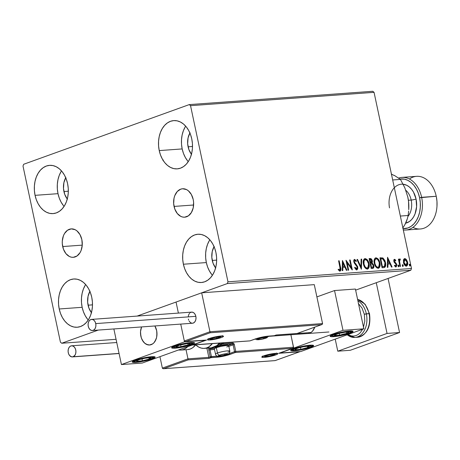 <?xml version="1.0" encoding="UTF-8"?>
<svg xmlns="http://www.w3.org/2000/svg" width="460" height="460" viewBox="0 0 460 460"><rect width="100%" height="100%" fill="white"/><g stroke="black" fill="none" stroke-linecap="round" stroke-linejoin="round"><path stroke-width="0.69" d="M174.052 206.425A14.248 9.993 85.8 0 1 182.603 188.761A14.248 9.993 85.8 0 1 193.211 199.519L193.602 202.279L193.229 207.776L191.394 212.537L188.381 215.843L184.644 217.189L182.677 217.051L180.751 216.373L177.301 213.515L174.811 209.053L173.667 203.665L174.035 198.174L174.783 195.649L177.255 191.538L180.699 189.163L182.626 188.755L186.513 189.577L188.33 190.768L191.36 194.499L193.211 199.519A14.248 9.993 85.8 0 1 184.667 217.189A14.248 9.993 85.8 0 1 174.052 206.425L193.608 205.005L174.052 206.425M62.692 246.554A14.248 9.993 85.8 0 1 71.237 228.89A14.248 9.993 85.8 0 1 81.851 239.648L82.242 245.197L81.121 250.424L80.034 252.666L77.015 255.973L73.278 257.318L71.317 257.18L69.391 256.502L65.935 253.644L63.445 249.182L62.301 243.794L62.295 241.005L63.422 235.779L64.509 233.536L67.522 230.236L71.26 228.884L75.152 229.701L76.969 230.897L80 234.629L81.851 239.648A14.248 9.993 85.8 0 1 73.301 257.312A14.248 9.993 85.8 0 1 62.692 246.554L82.248 245.134L62.692 246.554M85.663 284.55A24.19 16.962 -94.2 0 0 82.156 307.309L59.219 308.976A24.19 16.962 85.8 0 1 73.726 278.99A24.19 16.962 85.8 0 1 91.741 297.258L92.397 301.944L92.408 306.676L91.764 311.265L90.499 315.548L88.653 319.349L86.302 322.529L83.536 324.961L80.46 326.554L77.194 327.25L73.859 327.014L70.587 325.858L67.505 323.834L64.728 321.011L62.364 317.498L60.501 313.438L59.219 308.976L58.558 304.29L58.546 299.563L59.19 294.969L60.455 290.685L62.301 286.885L64.653 283.705L67.419 281.273L70.495 279.68L73.767 278.984L77.096 279.22L80.368 280.376L83.455 282.4L86.233 285.223L88.596 288.736L90.453 292.796L91.741 297.258A24.19 16.962 85.8 0 1 77.228 327.244A24.19 16.962 85.8 0 1 59.219 308.976L82.156 307.309L83.444 311.771L85.301 315.836L87.665 319.343M185.679 126.166A24.19 16.962 -94.2 0 0 182.177 148.925L159.235 150.592A24.19 16.962 85.8 0 1 173.748 120.606A24.19 16.962 85.8 0 1 191.757 138.874L192.418 143.56L192.429 148.287L191.785 152.881L190.52 157.165L188.675 160.965L186.323 164.145L183.557 166.577L180.481 168.17L177.209 168.866L173.88 168.63L170.608 167.474L167.52 165.451L164.743 162.627L162.38 159.114L160.523 155.054L159.235 150.592L158.579 145.906L158.568 141.18L159.212 136.585L160.477 132.302L162.322 128.501L164.674 125.321L167.44 122.889L170.516 121.296L173.782 120.6L177.117 120.836L180.389 121.992L183.471 124.016L186.248 126.839L188.611 130.352L190.474 134.412L191.757 138.874A24.19 16.962 85.8 0 1 177.249 168.86A24.19 16.962 85.8 0 1 159.235 150.592L182.177 148.925L183.459 153.387L185.322 157.452L187.686 160.96M209.835 239.804A24.19 16.962 -94.2 0 0 206.333 262.568L183.39 264.23A24.19 16.962 85.8 0 1 197.903 234.243A24.19 16.962 85.8 0 1 215.912 252.511L216.574 257.197L216.579 261.93L215.941 266.524L214.676 270.802L212.83 274.603L210.479 277.782L207.713 280.215L204.637 281.813L201.365 282.503L198.03 282.267L194.758 281.117L191.676 279.088L188.899 276.264L186.536 272.757L184.678 268.692L183.39 264.23L182.735 259.549L182.723 254.817L183.362 250.223L184.632 245.945L186.478 242.138L188.824 238.958L191.596 236.526L194.672 234.933L197.938 234.243L201.273 234.473L204.545 235.629L207.627 237.659L210.404 240.476L212.767 243.99L214.63 248.055L215.912 252.511A24.19 16.962 85.8 0 1 201.405 282.503A24.19 16.962 85.8 0 1 183.39 264.23L206.333 262.568L207.615 267.024L209.478 271.089L211.841 274.603M61.508 170.907A24.19 16.962 -94.2 0 0 58 193.671L35.063 195.339A24.19 16.962 85.8 0 1 49.571 165.347A24.19 16.962 85.8 0 1 67.585 183.62L68.247 188.301L68.252 193.033L67.614 197.627L66.343 201.905L64.498 205.712L62.152 208.892L59.38 211.324L56.304 212.917L53.038 213.607L49.703 213.377L46.431 212.221L43.349 210.197L40.572 207.374L38.209 203.861L36.346 199.795L35.063 195.339L34.402 190.653L34.396 185.92L35.035 181.326L36.305 177.048L38.145 173.248L40.497 170.068L43.263 167.636L46.339 166.037L49.611 165.347L52.946 165.583L56.218 166.733L59.3 168.762L62.077 171.586L64.44 175.093L66.297 179.158L67.585 183.62A24.19 16.962 85.8 0 1 53.072 213.607A24.19 16.962 85.8 0 1 35.063 195.339L58 193.671L59.288 198.133L61.145 202.193L63.509 205.706M67.275 199.019A15.393 10.793 85.8 0 1 63.917 191.544L68.327 191.222L63.917 191.544A15.393 10.793 85.8 0 1 65.734 177.732M215.608 267.915A15.393 10.793 85.8 0 1 212.244 260.435L216.654 260.118L212.244 260.435A15.393 10.793 85.8 0 1 214.061 246.629M191.452 154.273A15.393 10.793 85.8 0 1 188.088 146.797L192.498 146.475L188.088 146.797A15.393 10.793 85.8 0 1 189.905 132.986M91.431 312.662A15.393 10.793 85.8 0 1 88.073 305.181L92.483 304.859L88.073 305.181A15.393 10.793 85.8 0 1 89.89 291.37M372.767 91.281L189.25 104.604L23.684 164.266L23 166.037L60.438 342.183L61.726 343.246L98.279 330.073L61.726 343.246L116.058 339.302L61.726 343.246L60.438 342.183L23 166.037L23.684 164.266L189.25 104.604L372.767 91.281L374.055 92.345L411.493 268.49L227.976 281.813L190.538 105.668L374.055 92.345L372.767 91.281M137.109 316.083L227.292 283.584L410.809 270.261L355.632 290.151L410.809 270.261L411.493 268.49L374.055 92.345L190.538 105.668L189.25 104.604L190.538 105.668L227.976 281.813L411.493 268.49L410.809 270.261L227.292 283.584L227.976 281.813L227.292 283.584L137.109 316.083M406.335 266.11C407.629 265.575 408.049 264.276 407.594 262.217L407.203 262.361L406.105 259.814L407.203 262.361L407.594 262.217L406.502 259.676L406.105 259.814L404.34 258.727L406.502 259.676L404.737 258.589L404.225 258.744L404.737 258.589L403.409 260.199L403.868 263.793L404.817 265.351L405.846 266.058L406.784 265.989L407.617 264.718L407.422 261.539L405.674 258.848L404.512 258.623L403.661 259.394L403.478 262.516C403.903 264.58 404.852 265.776 406.335 266.11L406.278 266.179M399.907 258.94L398.791 260.348L398.567 259.279L398.791 260.348L399.188 260.205L398.958 259.135L398.394 259.175L399.941 266.443L400.505 266.403L399.527 261.205L400.39 259.152L399.602 259.078L399.188 260.205L398.958 259.135L398.394 259.175L399.941 266.443L400.505 266.403L399.544 261.458L400.39 259.152L399.774 258.968M394.548 260.279L393.973 261.378L394.703 260.222L395.588 260.935L395.784 260.285L395.387 260.429L394.088 259.474L395.387 260.429L395.784 260.285L394.358 259.348L393.731 260.647L394.231 262.418L395.882 264.069L396.204 265.167L395.726 265.972L394.789 265.265L394.755 266.156L396.232 266.794L396.779 265.04L396.29 263.563L394.369 261.24L394.588 260.251L395.588 260.935L395.784 260.285L394.835 259.405L393.909 259.509M383.766 267.616L385.187 266.978L385.704 265.575L385.687 263.442L384.962 260.665L383.002 258.02L379.954 257.795L382.07 267.737L384.474 267.478L385.532 262.568L382.875 257.951L379.954 257.795L382.07 267.737L383.766 267.616M372.675 268.421C373.761 268.099 374.135 267.116 373.796 265.472L373.399 265.615L372.796 264.109L371.709 263.16L373.399 265.615L373.796 265.472L372.105 263.017L371.709 263.16L371.945 260.992L371.709 263.16L372.105 263.017L372.335 260.849L371.945 260.992L370.823 258.911L369.736 258.652L371.945 260.992L372.335 260.849L370.133 258.508L369.098 258.583L371.214 268.531L373.037 268.341L373.876 266.984L373.56 264.69L372.105 263.017L372.428 261.452L372.036 259.911L371.036 258.658L369.098 258.583L371.214 268.531L372.997 268.358M361.387 269.244L361.709 259.124L361.094 259.164L360.928 266.84L357.546 259.423L356.937 259.469L361.387 269.244L361.709 259.124L361.094 259.164L360.928 266.84L357.546 259.423L356.937 259.469L361.387 269.244M348.663 270.164L347.087 262.769L352.314 269.899L350.198 259.957L349.634 259.998L351.21 267.415L345.989 260.262L348.099 270.204L348.663 270.164L347.087 262.769L352.182 269.911L350.198 259.957L349.634 259.998L351.21 267.415L345.989 260.262L348.099 270.204L348.663 270.164M339.986 271.055C340.992 270.457 341.193 269.261 340.584 267.473L340.187 267.616L338.761 260.9L340.187 267.616L340.584 267.473L339.158 260.757L338.594 260.797L340.262 269.324L339.67 270.031L338.491 269.221L338.365 270.008L339.986 271.055L340.664 270.641L340.906 269.686L339.158 260.757L338.594 260.797L339.997 267.415L339.767 270.031L338.491 269.221L338.365 270.008L340.239 271.003L339.848 271.147M342.43 260.521L342.205 270.635L342.815 270.589L342.89 267.346L344.937 267.197L346.368 270.33L346.978 270.29L342.43 260.521L342.205 270.635L342.815 270.589L342.89 267.346L344.937 267.197L346.368 270.33L346.978 270.29L342.43 260.521M354.361 260.55L353.976 261.849L354.838 260.394L356.086 261.602L356.397 260.958L356 261.102L355.223 260.015L354.234 259.52L356 261.102L356.397 260.958L354.631 259.377L354.24 259.515L354.631 259.377L353.82 261.792L354.43 263.287L357.219 267.059L356.161 268.956L354.666 267.381L356.161 268.956L356.558 268.818L355.062 267.243L354.712 267.777L356.81 269.83L357.771 268.841L357.661 266.57L354.781 262.689L354.315 261.263L354.838 260.394L356.086 261.602L356.397 260.958L354.631 259.377L353.93 259.9L353.723 260.981L354.327 263.114L357.15 266.806L357.253 267.99L356.77 268.761L356.103 268.663L355.062 267.243L354.712 267.777L355.885 269.462L357.052 269.784L356.661 269.928M364.498 258.784L365.079 258.618C363.337 259.434 362.785 261.257 363.429 264.092L364.354 266.673L365.999 268.657L367.344 269.065L368.477 268.467L369.225 266.282L369.121 264.08L368.5 261.855L367.068 259.561L365.418 258.623L363.964 259.244L363.268 261.079L363.429 264.092C364.004 266.921 365.309 268.582 367.344 269.065L367.77 268.979L367.373 269.123M375.354 257.997L375.935 257.83C374.193 258.647 373.641 260.469 374.285 263.304L375.21 265.886L376.855 267.869L378.2 268.278L379.333 267.674L380.081 265.495L379.971 263.292L379.356 261.067L377.924 258.773L376.274 257.836L374.814 258.457L374.124 260.291L374.285 263.304C374.86 266.133 376.165 267.795 378.2 268.278L378.62 268.191L378.229 268.335M387.533 257.243L387.308 267.358L387.918 267.317L387.993 264.075L390.046 263.925L391.471 267.059L392.081 267.013L387.533 257.243L387.308 267.358L387.918 267.317L387.993 264.075L390.046 263.925L391.471 267.059L392.081 267.013L387.533 257.243M397.911 265.15L398.555 265.943L398.952 265.805L398.164 265.058L398.015 265.868L398.55 266.65L398.952 266.357L398.866 265.518L398.308 265.006L397.98 265.581L398.739 266.645M402.218 264.839L402.862 265.633L403.253 265.489L402.471 264.747L402.356 265.702L402.856 266.34L403.253 266.047L403.167 265.207L402.718 264.707L402.316 265L403.041 266.334M409.233 264.327L409.877 265.121L410.274 264.983L409.492 264.236L409.337 265.046L409.871 265.828L410.274 265.535L410.188 264.695L409.63 264.184L409.302 264.759L410.061 265.822M61.088 171.58L59.242 175.381L57.977 179.664L57.333 184.259L57.345 188.985L58 193.671A24.19 16.962 -94.2 0 0 64.084 206.379M67.419 199.197L64.733 194.379L63.497 188.56L63.9 182.626L65.878 177.485M209.415 240.476L207.569 244.277L206.304 248.555L205.66 253.149L205.672 257.882L206.333 262.568A24.19 16.962 -94.2 0 0 212.411 275.275M215.751 268.094L213.06 263.275L211.824 257.456L212.227 251.522L214.205 246.376M185.259 126.834L183.419 130.64L182.148 134.918L181.51 139.512L181.516 144.244L182.177 148.925A24.19 16.962 -94.2 0 0 188.255 161.638M191.596 154.456L188.905 149.632L187.668 143.813L188.071 137.879L190.055 132.739M85.244 285.217L83.398 289.024L82.127 293.302L81.489 297.896L81.501 302.628L82.156 307.309A24.19 16.962 -94.2 0 0 88.234 320.022M91.574 312.84L88.889 308.022L87.653 302.197L88.055 296.269L90.034 291.123M163.162 159.833L162.869 160.327M339.974 271.084L340.509 269.83L340.187 267.616C340.797 269.405 340.601 270.595 339.595 271.193M338.094 269.364L339.578 270.101M339.371 270.175L338.307 269.554M342.412 261.28L346.535 270.319L342.412 261.28M342.493 267.49L342.89 267.346L342.493 267.49L342.424 270.618L342.493 267.49M342.591 263.057L342.516 266.455L344.482 266.196L342.516 266.455L342.913 266.311L342.516 266.455L342.591 263.057L342.987 262.913L344.482 266.196L342.913 266.311L342.987 262.913L342.591 263.057M346.144 261.004L350.819 267.553L351.21 267.415L350.819 267.553L346.144 261.004M349.657 260.107L350.198 259.957L349.801 260.101L351.762 269.318L349.657 260.107M346.696 262.907L347.087 262.769L346.696 262.907L348.243 270.198L346.696 262.907M356.161 268.956L356.558 268.818M354.447 260.538L354.838 260.394M354.982 262.97L354.372 261.711L353.976 261.849L354.591 263.108L354.982 262.97L354.591 263.108L355.494 264.051L355.885 263.908L354.982 262.97M356.81 269.83L357.782 267.03L355.885 263.908L355.494 264.051L357.385 267.174L357.782 267.03L357.385 267.174L356.419 269.974M357.023 269.675L357.466 268.559L357.265 266.708L354.211 262.528L353.924 261.406L354.286 260.573M356.983 259.578L357.546 259.423L357.15 259.566L360.531 266.978L360.928 266.84L360.531 266.978L356.983 259.578M361.094 259.279L361.709 259.124L361.313 259.262L361.106 268.617L361.094 259.279M365.079 258.618L364.688 258.761C366.747 259.233 368.063 260.906 368.638 263.775L369.035 263.632C368.46 260.762 367.143 259.089 365.079 258.618L364.688 258.698M367.344 269.065C369.11 268.283 369.673 266.472 369.035 263.632L368.638 263.775L367.574 269.037L368.454 267.984L368.834 266.426L368.408 262.878L366.678 259.704L365.366 258.83L364.366 258.819M367.275 269.157L367.574 269.037M365.78 259.003L365.366 258.83M367.218 268.048L365.642 267.852L364.021 265.592L363.411 262.746L364.032 260.291M364.929 259.779C363.521 260.44 363.078 261.907 363.596 264.184L363.986 264.046L364.078 260.762L364.63 259.842L365.32 259.635C366.965 260.049 368.017 261.395 368.471 263.672C368.995 265.966 368.541 267.421 367.109 268.048L366.718 268.191L367.109 268.048C365.481 267.645 364.441 266.311 363.986 264.046L363.596 264.184C364.05 266.449 365.091 267.783 366.718 268.191L367.109 268.048L366.034 267.708L365.102 266.725L363.986 264.046C363.469 261.769 363.917 260.297 365.32 259.635L367.091 260.63L368.471 263.672L368.431 266.823L367.241 268.036M372.64 268.485L373.382 267.582L373.399 265.615C373.744 267.26 373.37 268.243 372.278 268.565M372.295 263.528L372.008 263.321M371.421 259.612L371.151 259.221M372.341 267.455L371.162 267.611L370.38 263.913L371.973 263.804L373.232 265.518L372.715 267.323L371.162 267.611L372.197 267.421L371.559 267.467L370.772 263.77L370.38 263.913L371.162 267.611L371.559 267.467L370.772 263.77L372.082 263.844L372.933 264.684L373.296 266.265L372.473 267.386M370.955 262.769L370.162 262.89L369.483 259.704L370.461 259.52L371.778 260.912L370.449 262.873L371.076 262.7M370.904 262.786L370.162 262.89L370.841 262.729L369.88 259.566L369.483 259.704L370.162 262.89L370.553 262.752L369.88 259.566L371.111 259.676L371.835 261.809L371.565 262.487L370.841 262.729M375.935 257.83L375.544 257.974C377.603 258.445 378.919 260.118 379.494 262.988L379.885 262.844C379.316 259.975 377.999 258.301 375.935 257.83L375.544 257.911M378.2 268.278C379.966 267.496 380.529 265.684 379.885 262.844L379.494 262.988L378.43 268.249L379.304 267.191L379.69 265.638L379.264 262.091L377.528 258.917L376.222 258.043L375.222 258.031M378.126 268.364L378.43 268.249M376.631 258.209L376.222 258.043M378.074 267.26L376.498 267.064L374.871 264.805L374.267 261.958L374.888 259.503M377.907 267.335L377.965 267.26C376.337 266.858 375.297 265.518 374.842 263.258C374.325 260.981 374.768 259.509 376.176 258.848C377.821 259.262 378.867 260.607 379.327 262.884C379.851 265.178 379.397 266.633 377.965 267.26L378.091 267.248M375.785 258.991C374.377 259.653 373.928 261.119 374.452 263.396L374.842 263.258L374.452 263.396C374.906 265.661 375.947 266.995 377.574 267.404L377.965 267.26L376.889 266.921L375.958 265.938L374.929 263.614L374.681 261.119L375.481 259.055L376.447 258.859L377.666 259.543L379.143 262.171L379.385 265.684L378.787 266.875L377.965 267.26M384.29 267.53L385.129 266.484L385.376 264.885L384.399 260.412L382.611 258.163L379.977 257.911L382.875 257.951L382.478 258.089L385.135 262.712L385.532 262.568L385.135 262.712L384.272 267.536M383.991 266.466L382.018 266.823L380.339 258.917L382.018 266.823L382.415 266.679L380.73 258.773L380.339 258.917L382.777 258.911L384.968 262.608L384.462 266.271L383.939 266.501M384.462 266.271L382.018 266.823L383.019 266.633L382.415 266.679L380.73 258.773L382.99 259.02L384.462 260.952L385.077 263.206L385.026 265.357L384.462 266.271L382.622 266.777L384.071 266.415M387.515 258.002L391.638 267.047L387.515 258.002M387.596 264.218L387.993 264.075L387.596 264.218L387.527 267.346L387.596 264.218M387.694 259.785L387.619 263.177L389.585 262.924L387.619 263.177L388.016 263.034L387.619 263.177L387.694 259.785L388.091 259.641L389.585 262.924L388.016 263.034L388.091 259.641L387.694 259.785M394.249 260.371L394.703 260.222M394.645 261.889L394.369 261.24L393.973 261.378L394.973 262.74L395.364 262.597L394.645 261.889M396.29 263.563L395.364 262.597L394.973 262.74L395.899 263.707L396.29 263.563L395.899 263.707L396.319 264.816L396.716 264.673L396.29 263.563M394.398 265.403L395.33 266.116L395.726 265.972L394.789 265.265L394.611 265.96L396.175 266.817L395.784 266.961M395.979 266.858L396.716 264.673L396.319 264.816L395.583 267.001M394.479 259.331L393.817 261.314L396.163 264.753L395.537 266.041M395.404 266.098L394.599 265.667M395.841 266.938L396.393 265.903L396.25 264.529L394.082 261.717L394.191 260.394M398.659 266.668L398.952 265.805L398.262 266.806M398.452 266.714L398.521 265.799L398.021 265.161M399.516 259.078L400.39 259.152L399.918 259.854L399.993 259.296L399.573 259.083M399.613 259.98L399.148 261.602L399.544 261.458L399.148 261.602L399.591 264.103L399.981 263.959L399.591 264.103L400.085 266.432L399.13 261.102L399.32 260.205L400.004 259.837M402.966 266.351L403.253 265.489L402.569 266.495M402.753 266.403L402.862 265.633L402.327 264.851M404.737 258.589L404.421 258.652M406.393 266.133L407.226 264.862L407.203 262.361C407.652 264.419 407.232 265.719 405.938 266.248M405.277 258.991L404.811 258.779M405.921 265.328L405.018 265.127L403.771 263.108L403.558 260.998L404.357 259.653M404.524 259.624L404.921 259.48L407.037 262.263L406.14 265.213L405.749 265.357L406.157 265.213L404.041 262.482L403.644 262.625L405.749 265.357L406.14 265.213L404.783 264.31L404.041 262.482L404.921 259.48L405.99 260.044L406.979 262.022L407.025 264.356L405.973 265.311M404.53 259.624L403.644 262.625L404.041 262.482L404.064 260.348L404.921 259.48M409.981 265.845L410.274 264.983L409.877 265.121L409.59 265.983M409.774 265.892L409.843 264.977L409.342 264.339M344.482 266.196L342.913 266.311L342.987 262.913L344.482 266.196M364.826 259.791L365.32 259.635M375.682 259.003L376.176 258.848M389.585 262.924L388.016 263.034L388.091 259.641L389.585 262.924M294.291 350.871A11.73 1.616 -12 0 1 290.703 350.468A11.73 1.616 -12 0 1 297.476 347.501A11.73 1.616 -12 0 1 310.057 345.19L312.65 345.172L313.645 345.592L313.49 345.949L306.866 348.559L296.067 350.698L291.697 350.888L290.703 350.468L292.457 349.18L297.482 347.501L310.057 345.19A11.73 1.616 -12 0 1 313.645 345.592A11.73 1.616 -12 0 1 306.872 348.553A11.73 1.616 -12 0 1 294.291 350.871L294.193 350.428L294.291 350.871M333.713 336.668A11.73 1.616 -12 0 1 330.119 336.266A11.73 1.616 -12 0 1 336.898 333.299A11.73 1.616 -12 0 1 349.479 330.987L352.785 331.125L352.912 331.746L346.282 334.351L335.49 336.496L332.235 336.731L330.119 336.26L331.873 334.972L336.904 333.299L349.479 330.987A11.73 1.616 -12 0 1 353.067 331.384A11.73 1.616 -12 0 1 346.288 334.351A11.73 1.616 -12 0 1 333.713 336.668L333.615 336.22L333.713 336.668M342.993 330.32L279.921 353.05L300.777 351.532L363.848 328.808L342.993 330.32L363.848 328.808L355.396 289.035L334.541 290.547L316.888 296.907L334.541 290.547L342.993 330.32L334.541 290.547L355.396 289.035L363.848 328.808L300.777 351.532L279.921 353.05L342.993 330.32M308.079 333.494A11.73 8.223 85.8 0 0 314.755 327.129L312.478 331.211L311.138 332.39L308.062 333.5M140.852 336.145A11.73 8.223 85.8 0 1 141.594 326.933L140.53 331.579L140.852 336.145L141.473 338.307L142.376 340.279L144.871 343.35L146.366 344.333L149.569 345.006L152.645 343.896L153.985 342.717L156.02 339.33L156.636 337.255L156.94 332.735L156.618 330.464L154.888 325.967A11.73 8.223 85.8 0 1 156.618 330.464A11.73 8.223 85.8 0 1 149.586 345A11.73 8.223 85.8 0 1 140.852 336.145M175.22 348.174L175.122 347.725L175.22 348.174L173.742 348.237L171.626 347.766L172.379 346.978L174.76 345.937L182.775 343.752L190.986 342.487A11.73 1.616 -12 0 1 194.574 342.89A11.73 1.616 -12 0 1 187.795 345.857A11.73 1.616 -12 0 1 175.22 348.174A11.73 1.616 -12 0 1 171.626 347.772A11.73 1.616 -12 0 1 178.405 344.804A11.73 1.616 -12 0 1 190.986 342.487L193.579 342.476L194.574 342.895L193.827 343.683L191.44 344.724L183.425 346.909L175.22 348.174M135.798 362.376L135.7 361.934L135.798 362.376L134.32 362.44L132.21 361.974L132.957 361.18L135.338 360.14L143.359 357.955L151.564 356.695A11.73 1.616 -12 0 1 155.152 357.098A11.73 1.616 -12 0 1 148.379 360.059A11.73 1.616 -12 0 1 135.798 362.376A11.73 1.616 -12 0 1 132.21 361.974A11.73 1.616 -12 0 1 138.989 359.007A11.73 1.616 -12 0 1 151.564 356.695L154.157 356.678L155.152 357.098L154.405 357.891L152.024 358.932L144.003 361.117L135.798 362.376M142.284 363.038L205.355 340.314L184.5 341.826L121.428 364.556L142.284 363.038L121.428 364.556L113.861 328.946L121.428 364.556L184.5 341.826L180.728 324.087L184.5 341.826L205.355 340.314L142.284 363.038M178.394 313.087L176.048 302.053L178.394 313.087L176.048 302.053L201.67 292.819L314.284 284.642L322.558 323.564L314.284 284.642L201.67 292.819L209.944 331.74L201.67 292.819L176.048 302.053L178.394 313.087M152.455 344.022L152.455 344.022A11.73 8.223 85.8 0 1 149.586 345A11.73 8.223 85.8 0 1 141.818 339.158A11.73 8.223 85.8 0 1 141.594 326.933L140.553 331.28L140.513 333.575L141.375 338.031L143.359 341.774L144.687 343.189L147.74 344.839L149.356 345.011L152.455 344.022L153.818 342.89L154.991 341.395L156.572 337.536L156.923 335.323L156.682 330.757L154.888 325.967A11.73 8.223 85.8 0 1 152.455 344.022M276.155 335.041L310.948 332.517L276.155 335.041M209.748 338.387A0.88 0.615 -109.8 0 1 209.622 338.416A8.211 1.127 168 0 0 209.944 339.98A8.211 1.127 168 0 0 221.3 337.565L212.595 339.664L208.909 340.026L207.431 339.698L210.812 338.019L218.327 336.317L223.295 336.105L222.968 336.841L221.3 337.565A8.211 1.127 168 0 0 220.978 336.001A8.211 1.127 168 0 0 209.622 338.416A0.88 0.615 70.2 0 0 209.823 338.347M209.145 338.951A7.331 1.006 -12 0 1 208.518 338.893M249.677 340.894A0.88 0.615 -94.2 0 0 249.918 340.877L191.86 344.96L192.774 345.023L206.574 340.055L185.236 341.602L184.322 340.975L209.944 331.74L210.013 332.08L209.944 331.74L322.558 323.564L322.535 323.915L322.558 323.564L209.944 331.74L184.322 340.975L180.728 324.087L184.322 340.975L184.805 341.504L206.574 340.055L192.774 345.023L249.918 340.877L258.25 338.025L265.495 336.484L274.252 335.708L276.224 334.995L297.079 333.483L321.523 324.679L210.157 332.764L185.719 341.567L210.157 332.764L321.523 324.679L297.079 333.483L276.224 334.995L274.252 335.708A0.88 0.615 70.2 0 0 274.476 335.627M321.971 324.513L322.535 323.915L321.523 324.679M210.013 332.08L210.082 332.39L210.013 332.08M274.016 335.725A0.88 0.615 -94.2 0 0 274.137 335.731L274.137 335.731A0.88 0.615 -94.2 0 0 274.252 335.708L268.623 336.116A0.88 0.615 85.8 0 1 268.508 336.139A0.88 0.615 -94.2 0 0 268.623 336.116A9.677 1.328 168 0 0 255.237 338.962A0.88 0.615 70.2 0 0 255.455 338.882L255.455 338.882M185.719 341.567L185.236 341.602M268.393 336.133L268.393 336.133A0.88 0.615 -94.2 0 0 268.496 336.145L274.137 335.731M192.774 345.023L192.297 345.058M268.508 336.139L255.352 338.934A0.88 0.615 -109.8 0 1 255.237 338.962L249.918 340.877A0.88 0.615 70.2 0 0 250.136 340.797M249.797 340.9L250.033 340.854A0.88 0.615 -109.8 0 1 249.918 340.877A0.88 0.615 85.8 0 1 249.797 340.9L192.539 345.058M222.168 335.99A7.331 1.006 -12 0 1 221.622 336.3M263.977 355.793A8.211 1.127 168 0 0 264.293 357.357A8.211 1.127 168 0 0 275.655 354.947L266.95 357.046L263.264 357.403L261.78 357.075L265.161 355.396L272.676 353.694L277.644 353.481L277.736 353.912L275.655 354.947A8.211 1.127 168 0 0 275.333 353.383A8.211 1.127 168 0 0 263.977 355.793A0.88 0.615 70.2 0 0 264.097 355.764A0.88 0.615 -109.8 0 1 263.977 355.793M276.523 353.366A7.331 1.006 -12 0 1 275.971 353.677M209.587 347.898L208.857 348.697L208.765 350.025L210.214 356.845L208.834 357.345L206.891 348.191L208.834 357.345L187.979 358.857L186.035 349.703L187.979 358.857L162.357 368.092L159.93 356.678L162.357 368.092L163.277 368.719L275.12 360.6L299.558 351.791L278.702 353.309L292.502 348.335L235.359 352.481L227.027 355.339L219.782 356.874L211.019 357.656L209.053 358.363L188.197 359.875L163.754 368.684L188.197 359.875L187.979 358.857L162.357 368.092L162.84 368.615L163.754 368.684L163.277 368.719M209.363 348.013A1.759 1.236 -94.2 0 0 208.765 350.025L214.504 349.439L209.984 349.767L211.433 356.586A0.88 0.615 85.8 0 1 211.019 357.656L211.433 356.586L210.214 356.845L217.062 356.178A0.88 0.615 85.8 0 1 216.654 357.242A0.88 0.615 -94.2 0 0 217.062 356.178L217.062 356.178A8.797 1.208 -12 0 0 217.66 356.126A8.797 1.208 -12 0 1 217.062 356.178L211.433 356.586L209.984 349.767L208.765 350.025L210.214 356.845L211.019 357.656A0.88 0.615 -109.8 0 1 210.214 356.845L208.834 357.345L209.053 358.363L208.834 357.345L187.979 358.857L188.197 359.875L209.053 358.363L211.019 357.656L216.654 357.242A9.677 1.328 168 0 0 230.04 354.401L235.359 352.481A0.88 0.615 -109.8 0 1 234.554 351.676L235.773 351.417A0.88 0.615 85.8 0 1 235.359 352.481A0.88 0.615 -94.2 0 0 235.773 351.417L293.537 347.225L293.514 347.57L290.887 334.742L293.537 347.225L235.773 351.417L234.318 344.597L233.214 343.079L222.318 343.741L232.708 342.987A0.88 0.615 85.8 0 1 232.3 344.051L221.036 344.868L210.392 348.703L214.63 348.398L210.392 348.703A0.88 0.615 -109.8 0 1 209.611 347.996A0.88 0.615 70.2 0 0 210.392 348.703L221.036 344.868L220.823 343.85L221.036 344.868L232.3 344.051A0.88 0.615 -109.8 0 1 233.105 344.856L234.554 351.676L229.23 353.596A8.797 1.208 -12 0 1 228.677 353.786A8.797 1.208 -12 0 0 229.23 353.596A0.88 0.615 70.2 0 0 230.04 354.401A0.88 0.615 -109.8 0 1 229.23 353.596L234.554 351.676A0.88 0.615 70.2 0 0 235.359 352.481L292.502 348.335L278.702 353.309L299.558 351.791L275.12 360.6L163.754 368.684M219.46 344.339L218.845 344.557L219.46 344.339M228.844 346.391L233.105 344.856L228.844 346.391M228.298 345.494L232.3 344.051A0.88 0.615 -94.2 0 0 232.708 342.987A1.759 1.23 70.2 0 1 234.318 344.597L233.105 344.856L234.318 344.597L235.773 351.417L234.554 351.676L233.105 344.856A0.88 0.615 -109.8 0 0 232.3 344.051L228.298 345.494M299.788 351.728L275.12 360.617L163.518 368.719M300.012 351.63L299.558 351.791M209.984 349.767A0.88 0.615 85.8 0 1 210.392 348.703A0.88 0.615 85.8 0 0 209.984 349.767M292.951 348.174L293.514 347.57L292.502 348.335M278.702 353.309L279.157 353.142L278.702 353.309M263.499 356.327A7.331 1.006 -12 0 1 262.873 356.27M219.679 355.223L218.971 355.632A4.399 0.604 -12 0 1 219.196 355.488A4.399 0.604 -12 0 1 220.029 355.126L219.035 355.936L222.163 355.712L225.411 354.959L227.458 353.987L224.152 354.091L220.029 355.126A4.399 0.604 -12 0 1 221.927 354.562A4.399 0.604 -12 0 1 226.113 353.838A4.399 0.604 -12 0 1 227.016 353.82A4.399 0.604 -12 0 1 227.343 354.171A4.399 0.604 -12 0 1 224.388 355.235A4.399 0.604 -12 0 1 220.202 355.965L224.388 355.235L227.343 354.171L226.688 353.815L227.343 354.171L224.388 355.235L220.202 355.965A4.399 0.604 -12 0 1 218.971 355.632L220.202 355.965L220.024 355.131L220.202 355.965L218.971 355.632L219.679 355.223M229.753 350.986A7.331 1.006 168 0 0 224.773 351.204A7.331 1.006 168 0 0 217.459 353.004A7.331 1.006 -12 0 1 225.227 351.135A7.331 1.006 -12 0 1 229.845 351.101L228.723 345.816A7.331 1.006 168 0 0 224.106 345.851A7.331 1.006 168 0 0 216.338 347.72L217.459 353.004A2.346 1.639 70.2 0 0 219.61 355.16A4.985 0.684 -12 0 1 226.51 353.694A4.985 0.684 -12 0 1 226.699 354.643L221.415 355.919L218.281 355.936L220.334 354.919L224.894 353.884L227.913 353.751L226.699 354.643A2.346 1.639 70.2 0 0 227.033 354.568A2.346 1.639 -109.8 0 1 226.699 354.643A4.985 0.684 -12 0 1 219.805 356.109A4.985 0.684 -12 0 1 219.61 355.16A2.346 1.639 -109.8 0 1 217.459 353.004L216.338 347.72L216.838 346.702A6.336 0.874 168 0 0 215.182 347.565L214.417 348.714A7.331 1.006 -12 0 1 216.338 347.72A7.331 1.006 168 0 0 214.377 348.87L215.504 354.154A7.331 1.006 -12 0 1 217.459 353.004A7.331 1.006 168 0 0 215.596 354.269M215.504 354.154C216.315 357.328 219.27 356.466 227.016 354.579C228.752 354.436 229.695 353.28 229.845 351.101A7.331 1.006 -12 0 1 227.89 352.251M215.688 347.921L215.148 347.691L216.096 346.995L221.168 345.523L226.4 344.81L227.389 344.919L227.136 345.489M228.62 345.696L227.453 344.954A6.336 0.874 168 0 0 223.14 345.149A6.336 0.874 168 0 0 216.838 346.702L216.338 347.72A7.331 1.006 -12 0 1 223.629 345.926A7.331 1.006 -12 0 1 228.62 345.696A7.331 1.006 -12 0 1 226.763 346.966M224.146 354.091L224.388 355.235L224.146 354.091M226.389 353.78L226.688 353.815M258.641 338.784L257.933 339.192A4.399 0.604 -12 0 1 258.158 339.043A4.399 0.604 -12 0 1 258.991 338.686L257.997 339.497L261.125 339.267L264.373 338.52L266.42 337.548L263.114 337.651L258.991 338.686A4.399 0.604 -12 0 1 260.889 338.123A4.399 0.604 -12 0 1 265.075 337.393A4.399 0.604 -12 0 1 265.978 337.381A4.399 0.604 -12 0 1 266.305 337.732A4.399 0.604 -12 0 1 263.35 338.796A4.399 0.604 -12 0 1 259.164 339.526L263.35 338.796L266.305 337.732L265.65 337.375L266.305 337.732L263.35 338.796L259.164 339.526A4.399 0.604 -12 0 1 257.933 339.192L259.164 339.526L258.986 338.692L259.164 339.526L257.933 339.192L258.641 338.784M265.667 338.203A4.985 0.684 -12 0 1 258.767 339.67A4.985 0.684 -12 0 1 258.572 338.715A2.346 1.639 -109.8 0 1 257.404 338.272A2.346 1.639 70.2 0 0 258.572 338.715L263.856 337.445L266.995 337.427L264.943 338.445L260.383 339.48L257.364 339.606L258.572 338.715A4.985 0.684 -12 0 1 265.472 337.255A4.985 0.684 -12 0 1 265.667 338.203A2.346 1.639 70.2 0 0 265.995 338.129A2.346 1.639 -109.8 0 1 265.667 338.203M263.108 337.651L263.35 338.796L263.108 337.651M265.351 337.341L265.65 337.375M211.985 338.313L211.272 338.721A4.399 0.604 -12 0 1 211.496 338.577A4.399 0.604 -12 0 1 212.336 338.221L211.335 339.026L214.463 338.801L218.592 337.766L219.765 337.077L216.459 337.18L212.336 338.221A4.399 0.604 -12 0 1 214.233 337.657A4.399 0.604 -12 0 1 218.419 336.927A4.399 0.604 -12 0 1 219.322 336.916A4.399 0.604 -12 0 1 219.65 337.26A4.399 0.604 -12 0 1 216.695 338.324A4.399 0.604 -12 0 1 212.503 339.054L216.695 338.324L219.65 337.26L218.994 336.904L219.65 337.26L216.695 338.324L212.503 339.054A4.399 0.604 -12 0 1 211.272 338.721L212.503 339.054L212.33 338.221L212.503 339.054L211.272 338.721L211.985 338.313M219.006 337.732A4.985 0.684 -12 0 1 212.112 339.198A4.985 0.684 -12 0 1 211.916 338.249A2.346 1.639 -109.8 0 1 210.979 337.979A2.346 1.639 70.2 0 0 211.916 338.249L217.2 336.973L220.34 336.956L218.287 337.973L213.722 339.008L210.709 339.141L211.916 338.249A4.985 0.684 -12 0 1 218.81 336.783A4.985 0.684 -12 0 1 219.006 337.732A2.346 1.639 70.2 0 0 219.339 337.657A2.346 1.639 -109.8 0 1 219.006 337.732M216.447 337.186L216.695 338.324L216.447 337.186M218.695 336.869L218.994 336.904M266.334 355.695L265.627 356.097A4.399 0.604 -12 0 1 265.851 355.954A4.399 0.604 -12 0 1 266.685 355.597L265.69 356.408L268.818 356.178L272.941 355.143L274.114 354.459L270.808 354.562L266.685 355.597A4.399 0.604 -12 0 1 268.582 355.034A4.399 0.604 -12 0 1 272.768 354.303A4.399 0.604 -12 0 1 273.671 354.292A4.399 0.604 -12 0 1 273.999 354.643A4.399 0.604 -12 0 1 271.043 355.706A4.399 0.604 -12 0 1 266.858 356.437L271.043 355.706L273.999 354.643L273.343 354.28L273.999 354.643L271.043 355.706L266.858 356.437A4.399 0.604 -12 0 1 265.627 356.097L266.858 356.437L266.679 355.597L266.858 356.437L265.627 356.097L266.334 355.695M273.361 355.114A4.985 0.684 -12 0 1 266.461 356.575A4.985 0.684 -12 0 1 266.271 355.626A2.346 1.639 -109.8 0 1 265.328 355.361A2.346 1.639 70.2 0 0 266.271 355.626L271.555 354.355L274.689 354.332L272.636 355.356L268.077 356.385L265.058 356.517L266.271 355.626A4.985 0.684 -12 0 1 273.165 354.166A4.985 0.684 -12 0 1 273.361 355.114A2.346 1.639 70.2 0 0 273.694 355.039A2.346 1.639 -109.8 0 1 273.361 355.114M270.802 354.562L271.043 355.706L270.802 354.562M273.05 354.246L273.343 354.28M344.753 333.828L346.529 333.546A7.331 1.006 -12 0 1 343.263 334.478L342.999 334.202L344.753 333.828L342.999 334.202L343.263 334.478L346.529 333.546L348.766 332.361L347.904 332.022L345.345 332.166L338.175 333.632L334.426 335.294L336.386 335.622L343.263 334.478A7.331 1.006 -12 0 1 339.555 335.236A7.331 1.006 -12 0 1 334.615 335.518A7.331 1.006 -12 0 1 336.289 334.236A7.331 1.006 -12 0 1 336.662 334.104A7.331 1.006 -12 0 1 343.637 332.413A7.331 1.006 -12 0 1 346.61 332.045A7.331 1.006 -12 0 1 348.571 332.131L346.064 332.08L348.571 332.131A7.331 1.006 -12 0 1 346.529 333.546L348.571 332.131L346.529 333.546L344.753 333.828M343.81 334.667A2.346 0.477 -103.6 0 1 343.729 334.661A9.384 1.288 -12 0 1 332.666 335.995A9.384 1.288 -12 0 1 339.457 332.988L347.835 331.556L350.767 331.861L349.422 332.885L345.431 334.224L335.357 336.093L332.666 335.995L332.419 335.788L332.982 335.162L339.457 332.988A9.384 1.288 -12 0 1 350.526 331.66A9.384 1.288 -12 0 1 343.729 334.661A2.346 0.477 76.4 0 0 343.81 334.667A2.346 0.477 76.4 0 0 343.861 334.633M335.098 335.024L334.615 335.518L339.555 335.236L342.999 334.202L339.555 335.236L334.615 335.518L335.098 335.024M336.662 334.104L336.122 334.316L336.662 334.104M339.152 333.368L339.555 335.236L339.152 333.368M346.213 332.074L346.529 333.546L346.213 332.074M186.26 345.334L188.036 345.052A7.331 1.006 -12 0 1 184.77 345.983L184.506 345.707L186.26 345.334L184.506 345.707L184.77 345.983L188.036 345.052L190.273 343.867L189.411 343.528L186.852 343.672L179.682 345.138L175.933 346.8L177.893 347.127L184.77 345.983A7.331 1.006 -12 0 1 181.062 346.742A7.331 1.006 -12 0 1 176.123 347.024A7.331 1.006 -12 0 1 177.796 345.742A7.331 1.006 -12 0 1 178.169 345.609A7.331 1.006 -12 0 1 185.144 343.919A7.331 1.006 -12 0 1 188.117 343.551A7.331 1.006 -12 0 1 190.078 343.637L187.571 343.585L190.078 343.637A7.331 1.006 -12 0 1 188.036 345.052L190.078 343.637L188.036 345.052L186.26 345.334M193.763 342.499L192.177 343.884L185.311 346.173A2.346 0.477 -103.6 0 1 185.236 346.167A9.384 1.288 -12 0 1 174.173 347.501A9.384 1.288 -12 0 1 180.964 344.494L189.342 343.062L192.274 343.367L190.929 344.391L186.938 345.73L176.864 347.599L174.173 347.501L173.926 347.294L174.489 346.667L180.964 344.494A9.384 1.288 -12 0 1 192.033 343.166A9.384 1.288 -12 0 1 185.236 346.167A2.346 0.477 76.4 0 0 185.317 346.173A2.346 0.477 76.4 0 0 185.368 346.138M176.605 346.529L176.123 347.024L181.062 346.742L184.506 345.707L181.062 346.742L176.123 347.024L176.605 346.529M178.169 345.609L177.629 345.822L178.169 345.609M180.659 344.873L181.062 346.742L180.659 344.873M187.726 343.58L188.036 345.052L187.726 343.58M137.218 360.83L136.93 361.29A7.331 1.006 -12 0 1 136.62 360.824L137.528 360.462L136.534 361.111L139.046 361.29L144.279 360.439L149.161 359.059L150.828 357.96L149.575 357.719L144.957 358.254L139.593 359.542L136.62 360.824A7.331 1.006 -12 0 1 138.207 360.013A7.331 1.006 -12 0 1 138.374 359.95A7.331 1.006 -12 0 1 144.957 358.254A7.331 1.006 -12 0 1 148.695 357.753A7.331 1.006 -12 0 1 150.431 357.782A7.331 1.006 -12 0 1 149.161 359.059A7.331 1.006 -12 0 1 142.41 360.812L149.161 359.059L150.431 357.782L148.339 357.782L150.431 357.782L149.161 359.059L142.41 360.812A7.331 1.006 -12 0 1 136.93 361.29L142.41 360.812L141.996 358.886L142.41 360.812L136.93 361.29L137.218 360.83M152.72 357.886A9.384 1.288 -12 0 1 142.054 361.175A9.384 1.288 -12 0 1 134.642 361.186A2.346 2.271 -135.1 0 1 133.268 361.014A2.346 2.271 44.9 0 0 134.642 361.186L138.443 359.542L145.314 357.897L150.058 357.259L152.864 357.598L152.225 358.236L148.919 359.53L142.054 361.175L136.137 361.859L134.711 361.686L134.642 361.186A9.384 1.288 -12 0 1 145.314 357.897A9.384 1.288 -12 0 1 152.72 357.886A2.346 2.271 44.9 0 0 153.91 357.253A2.346 2.271 -135.1 0 1 152.72 357.886M138.42 359.933L137.528 360.462L138.414 359.933M148.885 357.765L149.161 359.059L148.885 357.765M295.711 349.324L295.423 349.784A7.331 1.006 -12 0 1 295.113 349.318L296.022 348.956L295.027 349.606L297.539 349.784L302.772 348.933L307.654 347.553L309.321 346.455L308.068 346.213L303.45 346.748L298.08 348.036L295.113 349.318A7.331 1.006 -12 0 1 296.694 348.507A7.331 1.006 -12 0 1 296.867 348.444A7.331 1.006 -12 0 1 303.45 346.748A7.331 1.006 -12 0 1 307.188 346.248A7.331 1.006 -12 0 1 308.924 346.276A7.331 1.006 -12 0 1 307.654 347.553A7.331 1.006 -12 0 1 300.903 349.307L307.654 347.553L308.924 346.276L306.832 346.276L308.924 346.276L307.654 347.553L300.903 349.307A7.331 1.006 -12 0 1 295.423 349.784L300.903 349.307L300.489 347.38L300.903 349.307L295.423 349.784L295.711 349.324M311.213 346.38A9.384 1.288 -12 0 1 300.541 349.669A9.384 1.288 -12 0 1 293.135 349.68A2.346 2.271 -135.1 0 1 291.761 349.508A2.346 2.271 44.9 0 0 293.135 349.68L296.936 348.036L303.807 346.391L308.551 345.753L311.357 346.092L310.718 346.731L307.412 348.024L300.541 349.669L294.63 350.353L293.204 350.181L293.135 349.68A9.384 1.288 -12 0 1 303.807 346.391A9.384 1.288 -12 0 1 311.213 346.38A2.346 2.271 44.9 0 0 312.403 345.747A2.346 2.271 -135.1 0 1 311.213 346.38M296.913 348.427L296.022 348.956L296.907 348.427M307.378 346.259L307.654 347.553L307.378 346.259M187.703 346.673A19.061 13.363 85.8 0 1 180.837 350.083L187.657 349.589A19.061 13.363 -94.2 0 0 195.667 344.833L192.625 347.789L190.198 349.042L187.623 349.589M212.457 347.697A19.061 13.363 85.8 0 1 207.92 347.559M219.058 344.367L219.765 344.316A16.129 11.304 -94.2 0 0 223.997 342.775M212.353 343.62A19.061 13.363 85.8 0 1 204.338 348.375A19.061 13.363 85.8 0 1 201.1 348.053A19.061 13.363 85.8 0 1 195.724 344.827L198.547 346.99L201.1 348.053L203.728 348.404L206.321 348.019L208.788 346.915L212.353 343.62M204.338 348.375L211.151 347.881A19.061 13.363 -94.2 0 0 219.167 343.125M92.391 330.504L93.857 329.975L95.036 328.681L95.749 326.824L95.893 324.674L95.45 322.569L94.472 320.821L93.127 319.706L91.603 319.389L90.143 319.913L88.964 321.207L88.245 323.07L88.101 325.214L88.55 327.319L89.522 329.067L90.873 330.182L92.391 330.504L192.504 323.236A5.572 3.904 -94.2 0 0 195.845 316.33L95.743 323.593A5.572 3.904 85.8 0 1 92.402 330.504A5.572 3.904 85.8 0 1 88.251 326.295A5.572 3.904 85.8 0 1 91.597 319.389A5.572 3.904 85.8 0 1 95.743 323.593L195.845 316.33A5.572 3.904 -94.2 0 0 191.693 312.122L190.244 312.645M188.353 319.027L188.652 320.056M189.077 320.988L190.262 322.448L191.728 323.184M192.493 323.236L193.953 322.707L195.132 321.419L195.851 319.556L195.994 317.406L195.546 315.301L194.574 313.559L193.229 312.438L191.705 312.122L91.597 319.389M189.606 313.208L188.64 314.818L188.203 316.859M73.157 356.747L119.059 353.418L73.157 356.747A5.572 3.904 85.8 0 1 72.41 356.908A5.572 3.904 85.8 0 1 68.172 352.17A5.572 3.904 85.8 0 1 70.863 345.954A5.572 3.904 85.8 0 1 71.605 345.793A5.572 3.904 85.8 0 1 75.848 350.531A5.572 3.904 85.8 0 1 73.157 356.747L75.043 355.091L75.762 353.228L75.906 351.078L75.457 348.973L74.485 347.231L73.134 346.115L71.611 345.793L70.15 346.322L68.971 347.61L68.258 349.473L68.109 351.624L68.557 353.728L69.529 355.471L71.633 356.856L73.157 356.747M388.073 278.461L399.562 332.528L350.29 350.284L337.778 351.193L335.214 339.123L337.778 351.193L350.29 350.284L399.562 332.528L387.05 333.437L337.778 351.193L387.05 333.437L376.268 282.71L387.05 333.437L399.562 332.528L388.073 278.461M355.453 337.393A19.061 13.363 -94.2 0 0 366.338 313.818A19.061 13.363 85.8 0 1 354.907 337.445L357.615 337.249A19.061 13.363 -94.2 0 0 369.046 313.622L369.495 313.674L369.046 313.622A19.061 13.363 85.8 0 1 358.167 337.191M357.891 300.788A19.061 13.363 85.8 0 1 366.338 313.818L369.046 313.622L364.308 314.249L364.797 321.097L363.406 327.554M347.064 334.857L354.907 337.445A19.061 13.363 85.8 0 1 347.271 334.782M369.046 313.622A19.061 13.363 -94.2 0 0 357.604 299.431A19.061 13.363 85.8 0 1 369.046 313.622M362.664 329.233L360.358 332.632L358.346 334.397L356.109 335.558L353.728 336.065L351.308 335.892L347.984 334.523M358.282 303.445L362.026 308.05L364.308 314.249L366.338 313.818M405.806 230.034L420.4 228.976A26.392 18.503 -94.2 0 0 436.229 196.265L419.606 197.754A24.926 17.474 85.8 0 1 403.029 228.66L407.985 227.941L411.154 226.297L414.006 223.79L416.426 220.512L418.324 216.597L419.635 212.186L420.291 207.454L420.285 202.578L419.606 197.754L421.63 197.323A26.392 18.503 85.8 0 1 405.806 230.034A26.392 18.503 85.8 0 1 403.311 229.977A26.392 18.503 -94.2 0 0 421.63 197.323L436.229 196.265A26.392 18.503 85.8 0 1 436.287 196.541A26.392 18.503 85.8 0 1 436.983 206.137A26.392 18.503 85.8 0 1 412.948 227.361M436.983 206.137L437 205.867A24.926 17.474 -94.2 0 0 436.344 196.805L436.966 201.371L436.977 206.241M389.511 207.88A19.648 13.777 85.8 0 1 399.038 184.673A19.648 13.777 85.8 0 1 416.058 199.03A3.519 0.483 -12 0 1 411.188 200.065L408.394 200.267L411.188 200.065A16.129 11.304 -94.2 0 0 405.812 190.285M411.188 200.065A16.129 11.304 -94.2 0 1 407.934 216.487A16.129 11.304 -94.2 0 0 411.188 200.065A3.519 0.483 168 0 0 416.058 199.03L413.505 192.107L411.585 189.261L409.325 186.967L406.824 185.322L403.127 184.218M391.253 174.03L394.093 175.45M407.686 196.46L408.532 201.336L408.739 209.743M404.633 225.038L402.759 228.16M407.916 197.524L408.589 201.923L408.767 209.254A32.258 22.615 -94.2 0 0 407.916 197.524A32.258 22.615 -94.2 0 0 407.847 197.19L404.886 187.985L400.464 179.406L392.679 179.969L400.464 179.406L394.3 175.375L400.464 179.406L404.886 187.985L407.847 197.19A32.258 22.615 -94.2 0 0 407.761 196.788M406.37 221.553L404.84 224.779L407.439 218.465L406.37 221.553M408.135 215.487L407.439 218.465L408.135 215.487L400.349 216.056L408.135 215.487L408.647 211.083L408.135 215.487M408.744 209.702L408.589 201.923L407.847 197.19M398.785 178.031A26.392 18.503 85.8 0 1 401.982 177.393A26.392 18.503 85.8 0 1 421.63 197.323A26.392 18.503 -94.2 0 0 398.785 178.031M409.434 179.009A26.392 18.503 85.8 0 1 436.229 196.265A26.392 18.503 -94.2 0 0 416.582 176.335L401.982 177.393M400.056 179.043L404.518 179.17L407.888 180.36L411.067 182.447L413.931 185.357L416.363 188.974L418.278 193.16L419.606 197.754A24.926 17.474 85.8 0 0 400.056 179.043M405.657 223.186L409.394 221.53L411.642 219.552L413.551 216.97L415.046 213.883L416.599 206.678L416.058 199.03A19.648 13.777 85.8 0 1 405.657 223.186M372.715 267.323L372.324 267.461M328.934 331.982L268.554 336.363M208.11 338.663L207.995 339.204L209.737 338.387L219.052 336.22L222.772 336.059L222.45 335.616M274.373 335.685L276.23 335.012L297.085 333.5L321.753 324.61M206.333 340.089L185.478 341.602M250.033 340.854L255.352 338.934M262.464 356.04L262.349 356.58L264.092 355.77L273.407 353.602L277.127 353.441L276.805 352.992M292.733 348.272L278.933 353.24M227.016 353.82L226.51 353.78M255.191 338.997L256.68 339.698L258.382 339.739L263.816 338.79L266.921 337.755L268.663 336.128M265.978 337.381L265.472 337.341M208.817 338.755L210.024 339.227L214.101 338.974L219.316 337.669L221.841 335.984M219.322 336.916L218.816 336.869M263.166 356.132L266.075 356.649L271.515 355.701L274.614 354.66L276.195 353.366M273.671 354.292L273.165 354.252M330.705 335.576L334.109 336.214L341.492 335.19L348.375 333.35L350.669 332.379L352.256 330.993M185.311 346.173L175.617 347.72L172.212 347.081M132.79 361.284L134.837 361.905L137.27 361.859L143.836 360.847L151.495 358.668L154.341 356.701M291.283 349.778L293.325 350.399L295.763 350.353L302.329 349.341L309.988 347.162L312.38 345.77M312.392 345.765L312.834 345.195M180.837 350.083L178.411 350.02M211.151 347.881L218.224 345.08L220.34 343.039M219.765 344.316L224.192 342.763M116.742 342.516L71.605 345.793M119.082 353.522L72.41 356.908M357.615 337.249C367.195 334.679 371.157 326.818 369.495 313.674L365.108 304.198L357.598 299.402"/></g></svg>
